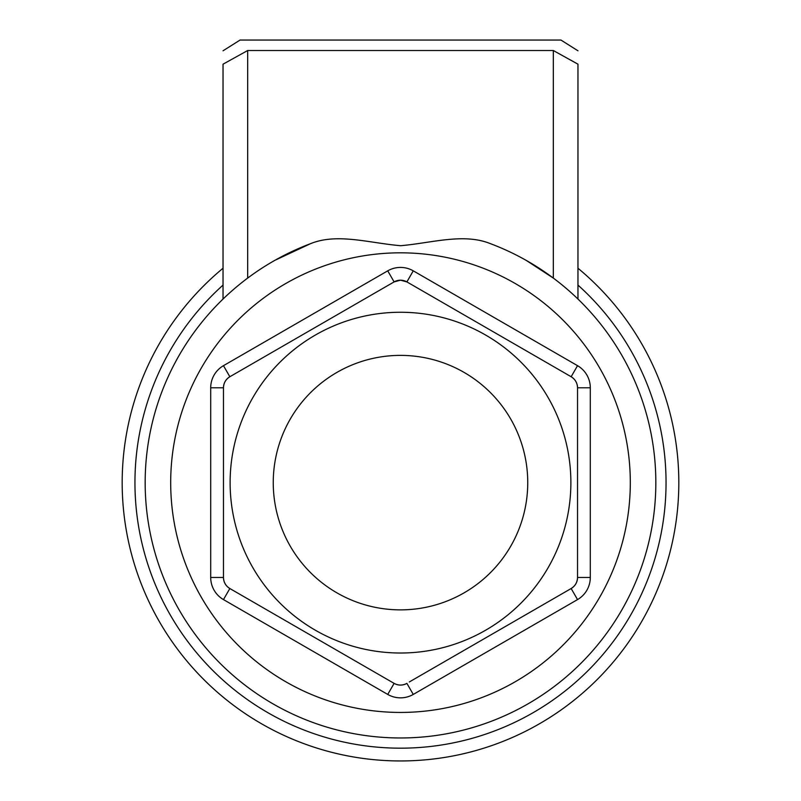 <?xml version="1.0" encoding="UTF-8"?>
<svg xmlns="http://www.w3.org/2000/svg" width="801" height="801" viewBox="0 0 801 801"><rect width="100%" height="100%" fill="white"/><g stroke="black" fill="none" stroke-linecap="round" stroke-linejoin="round"><path stroke-width="1.2" d="M577.962 299.043L577.962 64.18C577.962 46.558 577.962 46.558 577.962 64.18L570.352 59.915M490.392 243.644A255.339 255.339 0 0 1 431.048 736.139A255.339 255.339 0 0 1 310.608 243.644C337.221 232.811 369.211 243.043 400.66 245.707C431.979 242.973 463.689 232.841 490.392 243.644A255.339 255.339 0 0 1 431.048 736.139A255.339 255.339 0 0 1 310.608 243.644L275.063 260.235M223.038 299.043L223.038 64.18L247.679 50.523L553.321 50.523L553.321 278.077L526.077 260.305M223.038 64.18C223.038 46.558 223.038 46.558 223.038 64.18L247.679 50.523L247.679 278.077M553.321 50.523L577.962 64.18M223.038 50.793L240.06 40.05L560.94 40.05L577.962 50.793M577.962 285.086A265.552 265.552 0 0 1 591.589 667.023A265.552 265.552 0 0 1 209.411 667.023A265.552 265.552 0 0 1 223.038 285.086M577.962 268.235A278.317 278.317 0 0 1 603.373 673.17A278.317 278.317 0 0 1 197.627 673.17A278.317 278.317 0 0 1 223.038 268.235M577.531 387.794L590.297 387.794A25.532 25.532 0 0 0 577.531 365.677L413.266 270.838A25.532 25.532 0 0 0 387.734 270.838L223.469 365.677A25.532 25.532 0 0 0 210.703 387.794L210.703 577.471A25.532 25.532 0 0 0 223.469 599.589L387.734 694.427A25.532 25.532 0 0 0 413.266 694.427L577.531 599.589A25.532 25.532 0 0 0 590.297 577.471L590.297 387.794A25.532 25.532 0 0 0 577.531 365.677L571.153 376.74L406.888 281.902L571.153 376.74C575.228 379.304 577.361 382.988 577.531 387.794A12.766 12.766 0 0 0 575.919 381.586A12.766 12.766 0 0 1 577.531 387.794L577.531 577.471A12.766 12.766 0 0 1 575.819 583.859A12.766 12.766 0 0 0 577.531 577.471C577.351 582.287 575.218 585.972 571.153 588.525L409.301 681.971M210.703 387.794L223.469 387.794C223.649 382.978 225.782 379.294 229.847 376.74A12.766 12.766 0 0 0 225.281 381.236A12.766 12.766 0 0 1 229.847 376.74L394.112 281.902A12.766 12.766 0 0 1 406.888 281.902L400.5 280.19L394.112 281.902A12.766 12.766 0 0 1 406.888 281.902L413.266 270.838M223.469 387.794A12.766 12.766 0 0 1 225.181 381.406A12.766 12.766 0 0 0 223.469 387.794L223.469 577.471C223.639 582.277 225.772 585.962 229.847 588.525L394.112 683.373L229.847 588.525A12.766 12.766 0 0 1 225.171 583.849A12.766 12.766 0 0 0 229.847 588.525A12.766 12.766 0 0 1 225.171 583.849A12.766 12.766 0 0 0 229.847 588.525L223.469 599.589M400.3 685.075A12.766 12.766 0 0 1 394.112 683.373C398.367 685.616 402.623 685.616 406.888 683.373A12.766 12.766 0 0 1 400.49 685.075M400.5 312.26A170.373 170.373 0 0 1 548.054 567.819A170.373 170.373 0 0 1 252.946 567.819A170.373 170.373 0 0 1 400.5 312.26M400.5 609.871A127.239 127.239 0 0 1 290.302 419.013A127.239 127.239 0 0 1 510.698 419.013A127.239 127.239 0 0 1 400.5 609.871M223.469 577.471A12.766 12.766 0 0 0 225.081 583.679A12.766 12.766 0 0 1 223.469 577.471A12.766 12.766 0 0 0 225.081 583.679A12.766 12.766 0 0 1 223.469 577.471L210.703 577.471M571.153 376.74A12.766 12.766 0 0 1 575.829 381.416A12.766 12.766 0 0 0 571.153 376.74M571.153 588.525A12.766 12.766 0 0 0 575.719 584.029A12.766 12.766 0 0 1 571.153 588.525L577.531 599.589A25.532 25.532 0 0 0 590.297 577.471L577.531 577.471M630.307 482.633A229.807 229.807 0 0 1 285.597 681.651A229.807 229.807 0 0 1 285.597 283.614A229.807 229.807 0 0 1 630.307 482.633M387.734 270.838L394.112 281.902M229.847 376.74L223.469 365.677M413.266 694.427L406.888 683.373M394.112 683.373L387.734 694.427"/></g></svg>
